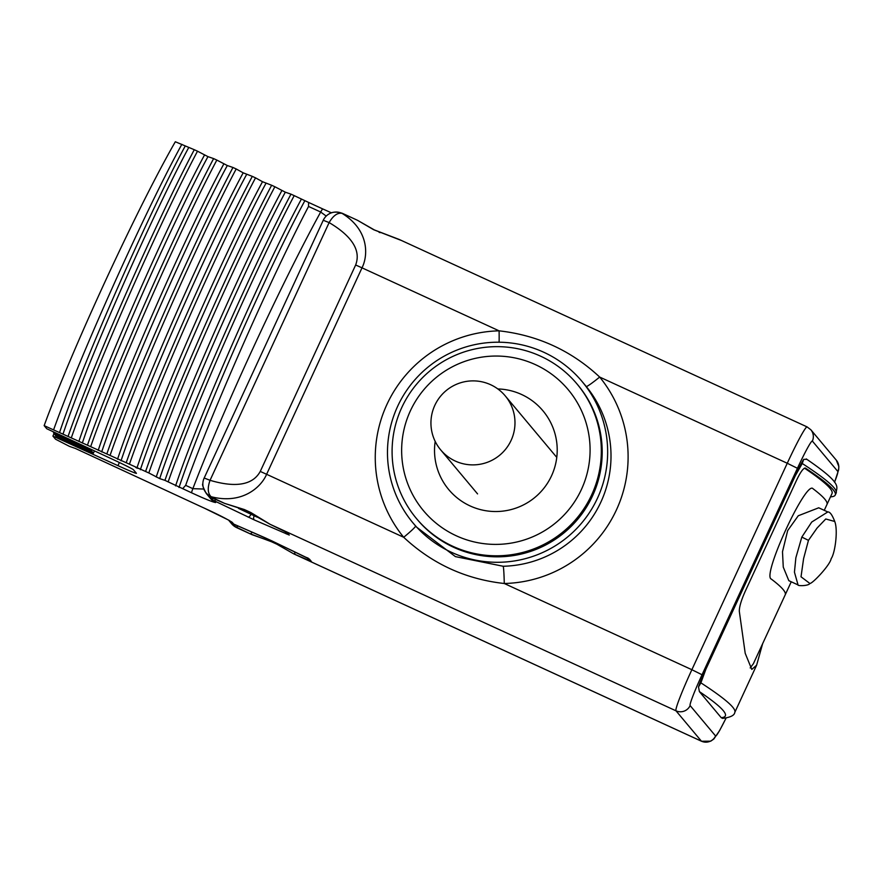 <?xml version="1.0" encoding="UTF-8"?>
<svg xmlns="http://www.w3.org/2000/svg" width="883" height="883" viewBox="0 0 883 883"><rect width="100%" height="100%" fill="white"/><g stroke="black" fill="none" stroke-linecap="round" stroke-linejoin="round"><path stroke-width="1.32" d="M277.516 544.403A3.554 1.965 -54.9 0 1 276.832 544.193L271.511 541.754A3.554 1.567 -75 0 1 271.07 541.445L251.909 534.634L236.688 527.648A42.66 2.826 -65.3 0 1 236.622 527.592L230.01 521.71L233.675 524.072L272.008 540.959L309.381 559.071L311.357 561.433L293.686 553.84L701.499 741.245L710.727 741.168L713.806 739.038L719.579 730.627L726.025 718.188M272.648 541.268A3.554 1.567 -75 0 1 271.511 541.754L249.911 533.696A3.554 1.567 -64.3 0 0 252.218 532.173M164.933 480.363L159.691 478.597L148.819 472.957C175.739 395.794 239.359 253.653 274.867 186.743L285.319 192.185L290.982 194.15C255.474 261.059 191.865 403.2 164.933 480.363L191.655 492.835C204.845 498.917 212.836 502.151 215.629 502.526L207.913 495.33L211.18 497.217A42.66 2.826 -65.3 0 1 211.07 496.688C207.715 493.332 207.373 487.88 210.044 480.308L329.127 222.582C361.533 241.787 358.288 257.858 355.65 264.988L260.264 471.434C256.523 478.089 246.324 491.114 210.044 480.308L204.161 478.001A14.216 14.216 0 0 0 202.847 483.862A14.216 14.04 -179.6 0 1 204.172 478.034L323.244 220.275L329.127 222.582C333.156 215.662 337.449 212.582 341.997 213.333C369.061 229.911 368.354 255.319 362.008 267.836L355.65 264.988M148.819 472.957L44.15 425.628A197.671 13.102 -65.3 0 1 175.32 141.755L194.282 149.713C158.774 216.622 95.154 358.763 68.234 435.926M200.353 506.334L75.364 448.443L69.459 446.379L55.53 439.204L52.914 436.092L117.947 465.65A24.89 0.784 -155.2 0 0 136.435 473.343A24.89 0.784 -155.2 0 0 136.401 473.277L133.465 469.767A24.89 0.784 -155.2 0 0 112.682 459.359L46.755 428.741L44.15 425.628M229.282 520.506A14.216 14.183 -39.9 0 0 232.174 522.283C226.92 518.961 217.726 514.292 204.58 508.266L199.988 506.169M807.161 426.953A42.66 2.826 114.7 0 0 807.084 426.897A42.66 2.826 114.7 0 0 787.261 463.255L599.667 377.052C571.312 350.628 537.791 335.22 499.094 330.838L362.008 267.836L266.611 474.292L403.697 537.283C432.162 563.84 465.683 579.248 504.27 583.497L691.875 669.711A42.66 2.826 114.7 0 0 675.992 710.815L701.433 741.19A42.66 2.826 114.7 0 0 701.499 741.245M260.264 471.434L266.611 474.292C261.191 487.217 242.052 504.767 211.07 496.688A14.216 14.04 -179.6 0 1 202.847 483.862C201.975 484.237 203.112 487.427 206.247 493.442A14.216 14.183 -39.9 0 0 211.18 497.217L224.481 503.332L244.359 509.546L250.794 512.504L270.088 524.292L287.295 532.703L289.271 535.054L254.436 519.988L214.127 500.738L216.103 499.679M401.246 240.419L373.652 229.712L357.505 220.297L342.273 213.289C332.957 210.253 328.631 214.315 329.734 213.554A14.216 14.139 63.2 0 1 341.997 213.333A42.66 2.826 -65.3 0 1 342.273 213.289M71.457 437.405C98.388 360.242 161.997 218.101 197.505 151.192L194.282 149.713M197.505 151.192L207.958 156.633L213.62 158.598C178.112 225.507 114.503 367.648 87.572 444.811M90.794 446.301C117.726 369.138 181.335 226.986 216.843 160.077L213.62 158.598M216.843 160.077L227.306 165.529L232.969 167.483C197.45 234.392 133.841 376.544 106.909 453.707M110.132 455.186C137.064 378.012 200.673 235.882 236.191 168.962L232.969 167.483M236.191 168.962L243.178 172.825L252.306 176.368C216.788 243.289 153.178 385.418 126.247 462.593M129.47 464.072C156.401 386.909 220.01 244.768 255.529 177.847L252.306 176.368M255.529 177.847L262.516 181.71L271.644 185.253C236.136 252.174 172.516 394.315 145.596 471.478M274.867 186.743L271.644 185.253M168.156 481.842C195.088 404.679 258.697 262.538 294.205 195.629L290.982 194.15M294.205 195.629L308.564 202.417L308.542 206.456C273.333 273.421 212.803 408.763 185.662 485.352L192.858 488.663L203.719 489.05M705.859 669.303L700.892 682.846L698.519 686.952A21.335 1.413 -65.3 0 1 705.859 669.303L795.296 475.749A21.335 1.413 -65.3 0 1 803.685 459.359L806.698 459.348M698.519 686.952L699.38 691.599L721.234 717.68A1898.505 59.503 -155.2 0 0 699.38 691.599M700.892 682.846A1905.613 59.724 -155.2 0 1 734.788 712.438C734.413 715.429 730.351 717.415 722.592 718.398L721.234 717.68M803.685 459.359L802.25 463.498L795.296 475.749M762.636 643.696L756.621 665.197L751.797 669.424L745.208 653.321L739.325 611.422C739.203 607.107 741.179 600.374 745.263 591.246L796.963 479.359C800.726 471.654 803.53 467.891 805.395 468.078A1905.613 59.724 24.8 0 1 835.252 495.021A1905.613 59.724 24.8 0 1 830.495 496.842M750.186 667.934L753.376 663.729L785.219 594.822A1902.059 59.614 24.8 0 0 771.223 579.016C761.886 575.661 806.069 480.065 812.967 488.696A1902.059 59.614 24.8 0 1 826.952 504.491L832.018 493.531A1902.059 59.614 -155.2 0 0 804.479 468.145M827.934 512.019L827.79 511.952C829.91 511.71 832.227 514.877 834.733 521.478L825.76 518.983L817.062 528.078L808.453 540.352L803.585 558.641L801.024 576.787L809.888 583.486C808.464 586.014 797.526 586.135 797.912 584.855L788.839 580.683L783.265 567.107L782.493 551.743L787.669 530.584L798.265 515.76L818.718 507.791L827.79 511.952L811.731 522.041L801.819 537.085L795.859 557.769L794.446 572.184L798.044 584.91M809.888 583.486L809.888 583.486C812.614 583.597 830.219 564.943 831.179 558.608C835.02 553.42 838.221 530.076 834.733 521.478M52.914 436.092L53.984 433.774M53.753 429.414C81.545 351.622 147.318 206.953 181.854 144.326M59.525 432.571C83.885 359.26 151.412 208.267 185.154 146.159M62.991 434.16C87.351 360.849 154.878 209.856 188.62 147.748M78.874 441.456C103.234 368.145 170.761 217.163 204.503 155.044M82.329 443.056C106.688 369.734 174.216 218.752 207.958 156.633M98.212 450.352C122.571 377.03 190.099 226.048 223.841 163.929M101.677 451.941C126.026 378.619 193.565 227.637 227.306 165.529M117.549 459.237C141.909 385.915 209.437 234.933 243.178 172.825M121.015 460.827C145.375 387.516 212.902 236.523 246.644 174.415M136.887 468.122C161.247 394.811 228.774 243.818 262.516 181.71M140.353 469.712C164.713 396.401 232.24 245.408 265.982 183.3M156.236 477.008C180.585 403.697 248.123 252.704 281.865 190.596M159.691 478.597C184.05 405.286 251.578 254.304 285.319 192.185M175.574 485.893C199.933 412.582 267.461 261.6 301.202 199.481M179.028 487.493C203.388 414.171 270.915 263.189 304.668 201.07M182.638 488.696L185.662 485.352M326.213 216.07L320.684 212.03A14.216 0.938 -65.3 0 1 322.792 208.951L308.564 202.417M210.618 498.674L210.684 498.752A14.216 14.183 -39.9 0 0 215.629 502.526M244.359 509.546A3.554 1.932 102.2 0 0 245.066 510.032L270.032 524.27L283.73 530.849A3.554 1.567 115.7 0 1 283.686 530.826M250.794 512.504A3.554 1.523 126.2 0 1 250.165 512.383M380.098 232.671A3.554 1.567 -74.9 0 0 379.668 232.361A3.554 1.567 -74.9 0 0 379.149 232.406M373.652 229.712A3.554 1.965 -54.9 0 1 374.337 229.922L357.505 220.297M323.266 220.309L323.244 220.275A14.216 14.216 0 0 1 329.734 213.554A14.216 14.139 63.2 0 0 323.288 220.264M416.368 526.952L455.396 556.61L503.167 566.257A110.209 109.911 -39.9 0 0 586.235 386.478L585.341 385.407M597.493 498.167A110.209 109.911 -39.9 0 0 582.052 381.478A110.209 109.911 -39.9 0 0 397.637 406.335A110.209 109.911 -39.9 0 0 413.078 523.023A110.209 109.911 -39.9 0 0 597.493 498.167M416.423 527.019L413.078 523.023M416.412 518.498L417.262 519.513A104.757 104.47 -39.9 0 0 580.606 515.661A104.757 104.47 -39.9 0 0 577.868 384.988L577.018 383.973A104.757 104.47 140.1 0 1 452.802 546.279A104.757 104.47 -39.9 0 1 413.674 387.836A104.757 104.47 -39.9 0 1 540.628 356.191A104.757 104.47 140.1 0 1 577.018 383.973M535.407 364.635A94.326 94.073 140.1 0 1 581.389 489.524A94.326 94.073 140.1 0 1 456.323 535.804A94.326 94.073 -39.9 0 1 410.341 410.926A94.326 94.073 -39.9 0 1 535.407 364.635M497.824 388.939A61.402 61.236 -39.9 0 1 521.61 394.502A61.402 61.236 140.1 0 1 551.544 475.805A61.402 61.236 140.1 0 1 470.12 505.937A61.402 61.236 -39.9 0 1 435.187 441.401M135.739 467.493A24.89 0.784 -155.2 0 0 138.631 468.465M53.068 431.677L55.739 435.871L93.388 453.167L94.448 450.893M53.731 433.465L91.379 450.772L91.876 449.701M91.379 450.772L93.388 453.167M293.686 553.84L276.832 544.193A3.554 1.965 -54.9 0 1 276.28 543.023M455.33 461.069A42.086 41.965 -39.9 0 0 505.231 395.871A42.086 41.965 -39.9 0 0 439.613 397.416A42.086 41.965 -39.9 0 0 455.33 461.069M236.688 527.648L231.677 523.818A14.216 14.183 -39.9 0 0 236.622 527.592L249.911 533.696L236.225 527.118L238.2 526.047M294.812 551.93A3.554 1.976 -66.4 0 0 295.54 554.667L701.433 741.19A10.662 10.64 140.1 0 0 715.572 735.958A31.998 2.119 114.7 0 0 725.992 718.188M230.308 521.963L233.741 524.105L232.174 522.283M834.534 482.228A31.998 2.119 114.7 0 0 837.801 471.445L812.36 441.07A31.998 2.119 114.7 0 0 797.437 468.299L702.04 674.755A31.998 2.119 114.7 0 0 690.131 705.583A10.662 10.64 140.1 0 1 675.992 710.815L270.088 524.292A3.554 1.567 115.7 0 1 270.032 524.27M797.437 468.299L787.261 463.255L691.875 669.711L702.04 674.755M586.235 386.478A16.358 1.203 -39.3 0 0 599.667 377.052A126.567 126.225 140.1 0 1 504.27 583.497A16.358 0.751 88.7 0 0 503.167 566.257M322.759 208.94L308.818 202.538M837.801 471.445A10.662 10.64 -39.9 0 0 836.3 460.153L810.859 429.778L807.084 426.897L399.248 239.47L374.337 229.922M690.131 705.583L715.572 735.958M812.36 441.07A10.662 10.64 -39.9 0 0 810.859 429.778M802.25 463.498A1905.613 59.724 24.8 0 1 836.146 493.078L835.252 495.021M808.453 540.352L801.819 537.085M308.542 206.456L320.684 212.03A211.898 14.04 -65.3 0 0 192.858 488.663A14.216 0.938 114.7 0 0 191.655 492.835M331.412 212.825L322.792 208.951A14.216 0.938 -65.3 0 1 322.814 208.973M209.889 497.681A3.554 3.543 -39.9 0 0 213.443 498.509M208.222 495.584L224.547 503.365A3.554 1.976 113.6 0 1 224.481 503.332L211.721 497.758M245.066 510.032L224.547 503.365A3.554 1.976 113.6 0 0 224.624 503.398M283.785 530.871A3.554 1.567 115.7 0 1 283.73 530.849L286.059 531.765M289.271 535.054A3.554 3.543 140.1 0 1 288.035 534.116L286.434 532.206M286.335 533.917A3.554 1.976 -66.4 0 1 285.529 531.732M257.196 517.173L238.509 508.387M254.436 519.988A3.554 1.976 -66.4 0 1 254.172 515.849L254.403 515.352M247.991 517.03A3.554 1.567 -64.3 0 0 250.949 514.37L251.445 513.31M415.606 526.047A16.358 1.203 140.7 0 1 403.697 537.283A126.567 126.225 140.1 0 1 499.094 330.838A16.358 0.751 -91.3 0 1 499.105 342.218M117.947 465.65L119.393 462.515M204.635 508.299A14.216 0.938 -65.3 0 1 204.602 508.288A14.216 0.938 -65.3 0 1 204.58 508.266L200.176 506.257M231.975 524.061A3.554 3.543 -39.9 0 0 235.54 524.888M265.562 538.001A3.554 1.976 113.6 0 0 265.628 538.034L233.807 524.127M272.008 540.959A3.554 1.567 115.7 0 1 271.964 540.948L265.628 538.034A3.554 1.976 113.6 0 0 265.695 538.056M305.772 557.206A3.554 1.567 115.7 0 0 305.827 557.228A3.554 1.567 115.7 0 1 305.827 557.228L271.964 540.948A3.554 1.567 115.7 0 1 271.909 540.915M311.357 561.433A3.554 3.543 140.1 0 1 310.121 560.484L308.52 558.575M308.421 560.297A3.554 1.976 -66.4 0 1 307.626 558.111M834.567 482.261L838.662 469.767L838.85 466.566L836.3 460.153M734.788 712.438L756.621 665.197M806.234 458.906C844.203 484.811 836.168 486.732 836.146 493.078M826.952 504.502L824.258 510.33M791.245 581.787L785.219 594.822M210.684 498.752L206.247 493.442M585.407 385.485L582.052 381.478M229.094 520.33L204.602 508.288M231.677 523.818L228.554 520.087M305.827 557.228L308.156 558.133M505.231 395.871L556.246 456.765M440.705 449.911L477.56 493.906"/></g></svg>
